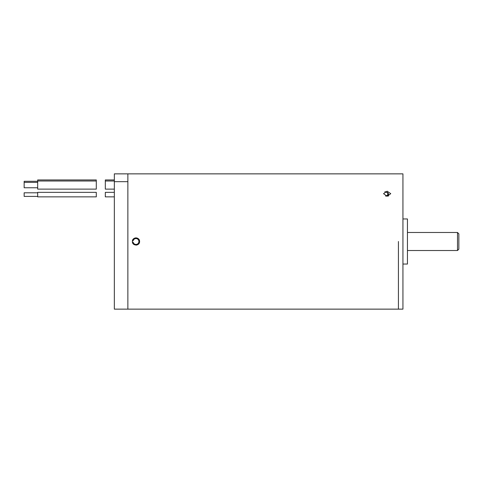 <?xml version="1.0" encoding="UTF-8"?>
<svg xmlns="http://www.w3.org/2000/svg" width="483" height="483" viewBox="0 0 483 483"><rect width="100%" height="100%" fill="white"/><g stroke="black" fill="none" stroke-linecap="round" stroke-linejoin="round"><path stroke-width="0.72" d="M398.427 241.5L398.427 309.138L398.427 241.5M402.937 241.5L402.937 309.138L127.862 309.138L127.862 173.862L127.862 181.674L114.338 181.674L114.338 309.138L127.862 309.138L127.862 181.674L114.338 181.674L114.338 173.862L402.937 173.862L402.937 241.5M402.937 218.956L407.441 218.956L407.441 264.044L402.937 264.044M387.149 196.291L390.759 193.671L387.149 191.19L383.544 193.671L387.149 196.291A3.61 2.554 180 0 0 388.507 194.311A3.61 2.554 180 0 0 384.897 191.757A3.158 2.234 0 0 1 388.012 193.641A3.158 2.234 0 0 1 385.869 196.116M139.587 241.5C139.81 236.845 132.155 236.845 132.372 241.5C132.155 246.143 139.804 246.161 139.587 241.5A3.61 3.61 0 0 0 134.6 238.167M105.318 189.119L114.338 189.119L105.318 189.119L105.318 179.948L114.338 179.948M37.68 181.004L37.68 179.948L96.298 179.948L96.298 189.119L37.68 189.119L37.68 181.004L96.298 181.004M37.68 187.766L24.15 187.766L24.15 181.3L37.68 181.3M105.318 181.004L114.338 181.004M24.15 182.357L37.68 182.357M458.85 241.5L458.85 249.168L457.498 250.52L457.498 232.48L458.85 233.832L458.85 241.5M114.338 196.859L105.318 196.859L105.318 192.349L114.338 192.349M37.68 196.406L24.15 196.406L24.15 192.802L37.68 192.802L24.15 192.802M37.68 194.601L37.68 192.349L96.298 192.349L96.298 196.859L37.68 196.859L37.68 194.601M132.934 240.685L133.151 240.745A2.928 2.928 0 0 1 138.911 241.5A2.928 2.928 0 0 1 133.151 242.255L132.934 242.315A3.158 3.158 0 0 0 139.14 241.5A3.158 3.158 0 0 0 132.934 240.685L132.499 240.57A3.61 3.61 0 0 1 132.65 240.117M137.359 244.833A3.61 3.61 0 0 1 135.977 245.11M133.429 244.048A3.61 3.61 0 0 1 132.499 242.43L132.934 242.315M384.897 191.92A2.928 2.071 180 0 1 387.831 193.991A2.928 2.071 180 0 1 385.555 196.007M37.68 189.119L96.298 189.119M407.441 250.52L457.498 250.52M407.441 232.48L457.498 232.48M37.68 192.349L96.298 192.349M388.507 196.092L388.507 194.311"/></g></svg>
